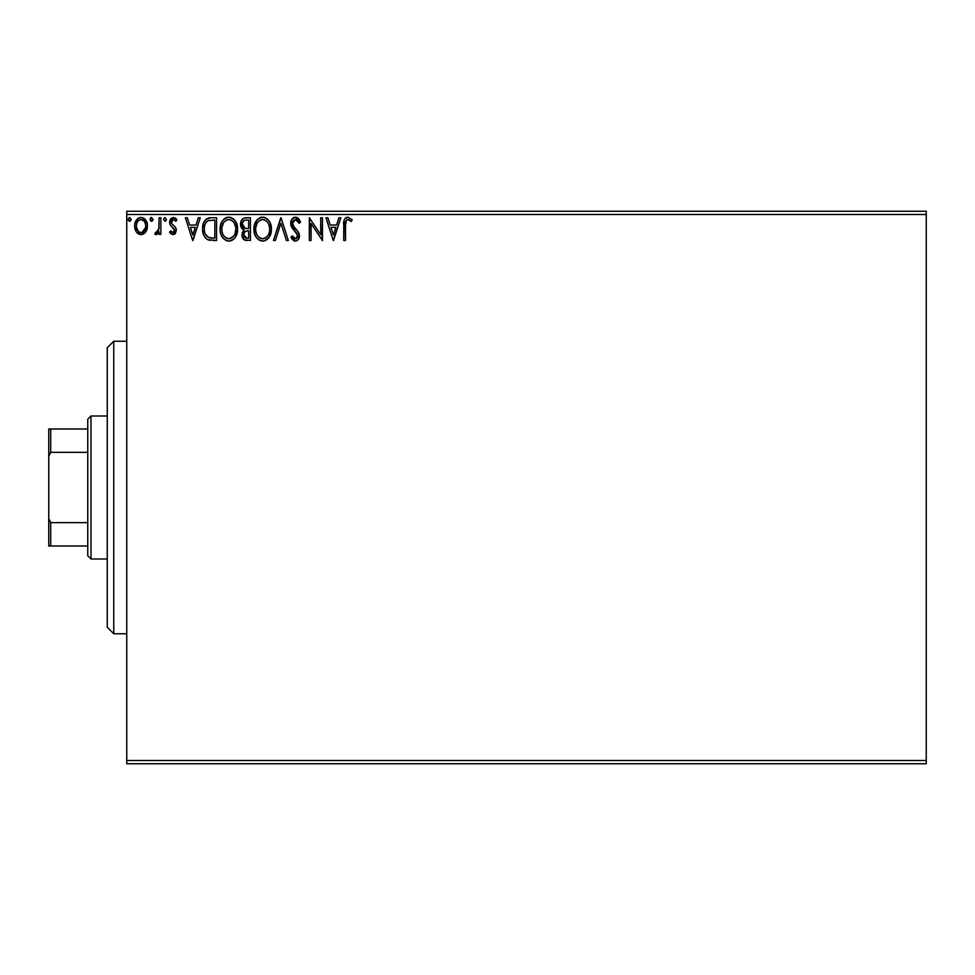 <?xml version="1.0" encoding="UTF-8"?>
<svg xmlns="http://www.w3.org/2000/svg" width="975" height="975" viewBox="0 0 975 975"><rect width="100%" height="100%" fill="white"/><g stroke="black" fill="none" stroke-linecap="round" stroke-linejoin="round"><path stroke-width="1.46" d="M126.75 763.754L926.25 763.754L126.75 763.754L126.75 214.5L926.25 214.5L926.25 760.5L126.75 760.5L126.75 763.754M145.762 231.916L147.067 229.101L147.371 224.543L145.897 220.374L143.861 218.254L141.034 217.462L138.218 218.254L135.001 223.08L134.648 226.797L135.562 230.563L137.219 233.025L139.632 234.488L142.447 234.488L144.861 233.025L147.457 226.017C147.505 221.301 145.36 218.449 141.034 217.462C136.719 218.449 134.574 221.301 134.623 226.017L136.329 231.928L141.034 234.67L145.762 231.916M159.12 217.754L160.875 217.754L159.12 217.754L158.73 229.613L157.755 231.806L155.586 232.33L154.745 234.098L157.121 234.402L159.12 231.928L159.12 234.378L160.875 234.378L160.875 217.754L160.875 234.378L160.875 217.754L159.12 217.754L158.852 229.04L154.745 234.098L156.085 234.67L159.12 231.928L159.12 234.378L160.875 234.378L159.12 234.378M173.002 234.67L175.537 233.208L176.304 229.649L175.354 227.077L171.795 223.762L171.502 221.24L173.513 219.497L175.914 221.252L176.914 219.704L173.318 217.462L171.052 218.424L169.674 221.423L170.198 224.835L174.562 229.99L173.27 232.574L170.649 230.88L169.626 232.306L171.064 233.878L173.002 234.67L176.329 230.307L175.768 227.748L171.795 223.762L171.381 222.178L173.513 219.497L175.914 221.252L176.914 219.704L173.318 217.462L169.626 222.263L170.198 224.835L174.586 230.392L172.892 232.623L170.649 230.88L169.626 232.306L173.002 234.67M209.296 217.9L211.295 217.754L206.395 219.034L203.604 222.958L202.581 228.832L203.336 234.134L205.262 237.742L207.724 239.679L216.584 240.496L216.584 217.754L211.295 217.754C205.225 218.583 202.325 222.276 202.581 228.832C202.325 233.5 204.031 237.12 207.724 239.679L216.584 240.496L216.584 217.754L216.584 240.496L213.135 240.496M245.871 217.754L250.417 217.754L244.14 218.022L241.227 220.789L240.703 226.017L241.763 228.308L244.091 230.027L242.458 232.184L242.032 235.962L244.043 239.74L250.417 240.496L250.417 217.754L250.417 240.496L250.417 217.754L245.871 217.754C242.312 218.303 240.52 220.447 240.496 224.213L244.091 230.027L241.958 234.865C241.983 238.448 243.738 240.325 247.199 240.496L246.724 240.496M275.364 240.496L273.463 240.496L280.751 217.754L273.463 240.496L275.364 240.496L280.897 223.238L286.431 240.496L288.332 240.496L281.044 217.754L288.332 240.496L281.044 217.754L273.463 240.496L275.364 240.496L280.897 223.238L286.431 240.496L288.332 240.496L286.431 240.496M320.714 217.754L320.714 234.67L309.331 217.754L309.331 240.496L311.086 240.496L311.086 223.531L322.457 240.496L322.457 217.754L320.714 217.754L322.457 217.754L320.714 217.754L320.714 234.67L309.331 217.754L309.331 240.496L311.086 240.496L311.086 223.531L322.457 240.496L322.457 217.754L322.091 240.496M345.503 225.371L346.405 220.277L348.526 219.594L351.317 221.544L352.207 219.789L347.917 217.169L345.564 217.986L344.199 220.094L343.748 240.496L345.503 240.496L345.503 225.371C344.967 222.58 345.784 220.618 347.929 219.497L351.317 221.544L352.207 219.789L347.917 217.169C344.431 218.351 343.054 221.008 343.748 225.14L343.748 240.496L345.503 240.496L345.503 224.482M338.934 217.754L340.836 217.754L333.548 240.496L340.836 217.754L338.934 217.754L336.594 225.042L330.196 225.042L327.868 217.754L325.955 217.754L333.255 240.496L340.836 217.754L338.934 217.754L336.594 225.042L330.196 225.042L327.868 217.754L325.955 217.754L333.255 240.496L325.955 217.754L327.868 217.754M295.474 217.169L291.891 219.253L290.672 223.324L291.793 227.37L297.607 235.072L297.107 237.815L295.888 238.692L293.865 238.132L292.329 235.828L290.964 237.23L292.646 239.801L295.352 241.081L298.447 239.302L299.362 234.877L298.155 231.757L292.988 225.591L292.683 221.8L295.596 219.497L297.863 220.874L299.167 223.287L300.58 222.142L298.082 218.156L295.474 217.169C292.305 217.864 290.696 219.911 290.672 223.324L297.668 235.865L295.376 238.753L292.329 235.828L290.964 237.23L295.352 241.081C298.094 240.496 299.447 238.729 299.423 235.779L298.521 232.306L292.988 225.591L292.415 223.36L295.596 219.497L299.167 223.287L300.58 222.142L295.474 217.169M271.416 229.027L270.258 223.056L268.052 219.631L264.652 217.449L260.618 217.462L257.229 219.692L254.39 225.079L254.402 233.22L256.023 236.998L258.863 239.96L261.751 241.02L264.798 240.764L269.38 236.864L271.416 229.027C271.501 222.544 268.576 218.595 262.641 217.169C256.717 218.644 253.805 222.641 253.914 229.137C253.805 235.694 256.754 239.679 262.775 241.081C268.661 239.533 271.55 235.511 271.416 229.027L271.391 228.004M237.583 229.027L236.425 223.056L234.219 219.631L230.819 217.449L227.784 217.242L224.945 218.339L222.166 221.325L220.557 225.079L220.192 231.197L220.972 234.536L223.458 238.631L226.907 240.813L229.966 241.008L232.793 239.85L235.548 236.864L237.583 229.027C237.668 222.544 234.743 218.595 228.808 217.169C222.885 218.644 219.972 222.641 220.082 229.137C219.972 235.694 222.922 239.679 228.942 241.081C234.829 239.533 237.717 235.511 237.583 229.027M198.339 217.754L200.253 217.754L192.952 240.496L200.253 217.754L198.339 217.754L196.012 225.042L189.613 225.042L187.285 217.754L185.372 217.754L192.672 240.496L200.253 217.754L198.339 217.754L196.012 225.042L189.613 225.042L187.285 217.754L185.372 217.754L192.672 240.496L185.372 217.754L187.285 217.754M166.42 219.351L164.958 217.462L163.495 219.351L164.958 221.252L166.42 219.351L164.958 217.462L163.495 219.351L164.958 221.252L166.42 219.351M153.002 219.351L151.21 217.498L150.162 218.705L150.442 220.606L151.868 221.203L152.917 220.009L151.539 217.462L150.089 219.351L151.539 221.252L153.002 219.351L151.381 217.474M131.125 219.351L129.334 217.498L128.225 219.68L129.334 221.203L130.76 220.606L131.125 219.351L129.663 217.462L128.213 219.351L129.663 221.252L131.125 219.351M926.25 211.246L126.75 211.246L126.75 760.5L926.25 760.5L926.25 763.754L926.25 214.5L126.75 214.5L126.75 211.246L926.25 211.246L926.25 214.5L926.25 211.246M345.503 240.496L343.748 240.496M343.858 222.093L343.98 221.081L343.858 222.093M344.199 220.082L344.492 219.375M344.894 218.705L345.54 218.01M346.101 217.608L347.112 217.242M347.917 217.169L352.207 219.789L351.317 221.544M349.988 220.423L349.087 219.826M347.929 219.497L347.088 219.716M346.003 220.898L345.698 221.861L346.003 220.898M345.589 222.727L345.528 223.592M333.401 235.012L330.952 227.37L335.839 227.37L333.401 235.012L330.952 227.37L335.839 227.37L333.401 235.012M311.086 240.496L309.331 240.496L309.733 217.754M295.937 217.193L296.656 217.352M298.752 218.827L299.569 219.997M300.58 222.142L299.167 223.287L298.594 222.044M296.278 219.607L294.913 219.582M293.548 220.387L292.683 221.776M292.476 222.58L292.451 223.933M292.427 222.958L293.999 227.102M294.316 227.504L294.864 228.138M295.096 228.382L298.35 232.026M299.191 233.951L298.911 233.123M299.398 235.316L299.398 236.243M299.362 236.718L299.191 237.608M299.179 237.644L298.447 239.302M296.814 240.752L295.949 241.032M294.584 240.996L293.853 240.728M290.964 237.23L292.329 235.828L292.756 236.596M294.304 238.448L295.096 238.729M297.107 237.803L297.485 237.047M297.107 237.815L297.668 235.865M297.399 234.317L296.607 232.94M297.046 233.598L296.303 232.574M296.485 232.781L294.45 230.661M293.707 229.881L292.378 228.26M291.318 226.407L290.964 225.432M290.952 225.371L290.757 224.457M291.428 220.021L291.878 219.253M291.903 219.217L292.853 218.156M293.426 217.73L294.389 217.315M293.024 229.101L293.719 229.893M292.866 236.803L292.329 235.828M291.72 238.57L292.646 239.801M271.294 231.075L271.147 232.062M270.94 233.062L270.672 233.976M270.392 234.768L268.162 238.497M267.528 239.131L266.626 239.85L267.54 239.131M265.541 240.472L264.81 240.764M263.969 240.971L263.287 241.069M261.751 241.02L260.727 240.801M257.266 238.607L256.047 237.035M254.804 234.548L254.402 233.244M253.914 229.137L253.951 228.101M254.024 227.102L254.134 226.358M255.231 222.714L254.39 225.079M256.023 221.288L257.242 219.68M259.862 217.742L260.593 217.474M260.642 217.449L261.58 217.242M263.664 217.242L264.652 217.449M266.723 218.461L268.064 219.655M270.27 223.08L270.672 224.128M271.172 226.103L271.294 226.968M269.38 236.864L269.941 235.84M253.951 230.161L254.036 231.197M269.039 233.147L269.429 231.66M263.652 238.656L262.702 238.753C257.924 237.547 255.584 234.341 255.669 229.137L255.755 230.783L255.669 229.137C255.56 223.884 257.9 220.679 262.702 219.497C267.43 220.679 269.746 223.86 269.661 229.04L269.575 227.394L269.661 229.04C269.77 234.256 267.455 237.486 262.702 238.753L263.116 238.741M256.803 234.475L257.619 235.84M256.035 232.342L255.755 230.783M256.864 234.597L256.047 232.403M258.034 236.364L258.948 237.278L258.034 236.364M261.873 238.68L260.008 238.022M260.301 220.045L261.068 219.741M255.755 227.492L257.315 222.824L259.009 220.874M257.79 222.129L256.705 223.957M268.661 224.031L269.575 227.407M265.785 220.447L268.003 222.812M263.518 219.558L264.31 219.741M269.648 229.856L269.575 230.685M246.102 240.435L244.579 240.045M243.616 239.387L242.653 238.046M242.251 237.035L242.032 235.974M242.531 229.101L243.275 229.613L242.531 229.088M241.776 228.321L241.373 227.711M240.545 225.127L240.703 226.017M241.227 220.813L242.288 219.241M241.495 220.313L242.227 219.302M242.604 226.066L242.251 224.213C242.409 221.423 243.884 220.045 246.663 220.082L248.662 220.082L248.662 228.54L244.993 228.272L247.784 228.54L244.993 228.272L242.275 223.714L242.336 225.201M244.896 237.668L243.787 233.89L245.395 231.307L247.772 230.88L246.419 230.978M243.872 233.5L243.713 234.817C243.799 232.172 245.152 230.856 247.772 230.88L248.662 230.88L248.662 238.168L246.858 238.168L243.713 234.817L244.408 237.217M245.871 238.071L245.212 237.851M244.384 228.028L242.97 226.748M242.348 223.214L244.018 220.582M243.445 221.045L242.897 221.752M242.629 222.276L242.385 223.019M243.872 236.121L243.75 235.475M244.03 233.001L244.749 231.806M247.772 230.88L248.662 230.88L248.662 238.168L246.858 238.168M237.473 231.014L237.315 232.099M237.096 233.086L236.84 233.976M236.559 234.768L236.121 235.804M236.096 235.853L235.548 236.864M234.963 237.729L234.341 238.497M233.707 239.131L232.793 239.85L233.707 239.131M231.709 240.472L230.978 240.764M227.918 241.02L226.895 240.801M225.603 240.289L226.907 240.813M223.458 238.631L222.202 237.022M220.959 234.512L220.557 233.22M220.204 227.053L220.301 226.358M220.557 225.091L220.192 227.09M221.398 222.714L220.959 223.762M222.19 221.288L224.518 218.656M226.029 217.742L226.773 217.462M226.809 217.449L227.76 217.242M232.879 218.461L234.207 219.619M234.244 219.668L236.84 224.128M237.339 226.103L237.461 226.956M235.462 221.252L234.219 219.631M220.118 230.161L220.192 231.197M231.952 220.447L234.171 222.812L235.743 227.394M235.207 233.147L235.828 229.04C235.938 234.256 233.622 237.486 228.869 238.753L228.04 238.68L228.869 238.753C224.092 237.547 221.752 234.341 221.837 229.137C221.715 223.884 224.067 220.679 228.869 219.497C233.598 220.679 235.913 223.86 235.828 229.04L235.597 231.66M233.659 236.121L229.283 238.741M222.97 234.475L223.787 235.84M221.837 229.137L221.922 230.783L221.837 229.137M222.202 232.342L221.922 230.783M223.031 234.597L222.215 232.403M224.201 236.364L225.115 237.278L224.201 236.364M228.04 238.68L226.176 238.022M226.468 220.045L227.236 219.741M221.922 227.492L223.482 222.824L225.176 220.874M223.957 222.129L222.873 223.957M234.829 224.031L234.171 222.812M233.196 221.532L231.94 220.435M229.686 219.558L230.478 219.741M229.82 238.656L230.502 238.485M230.917 238.314L233.281 236.572M210.393 240.362L209.15 240.155M207.724 239.679L208.394 239.947M207.37 239.497L206.371 238.838M205.688 238.205L203.409 234.341M203.068 233.171L202.837 232.038M202.702 231.099L202.642 230.441M202.605 227.797L202.678 226.846M202.812 225.847L202.678 226.834M204.019 222.032L204.567 221.057M205.567 219.765L206.932 218.692M208.187 218.156L209.235 217.913M205.822 235.012L208.65 237.534C205.542 235.572 204.104 232.672 204.336 228.845L204.384 230.124L204.336 228.845C204.116 225.286 205.42 222.556 208.272 220.667L214.829 220.082L214.829 238.168L208.65 237.534L205.238 233.866M205.701 223.031L207.236 221.276M206.005 222.568L206.615 221.837M209.869 237.876L209.247 237.729M212.416 238.144L211.136 238.058M204.506 226.456L204.701 225.517M192.818 235.012L190.369 227.37L195.256 227.37L192.818 235.012L190.369 227.37L195.256 227.37L192.818 235.012M169.942 232.733L170.649 230.88L171.076 231.477M171.088 231.477L173.087 232.611M172.892 232.623L174.586 230.392L173.623 228.187M174.488 231.112L174.159 228.881L174.562 230.77M171.771 226.663L171.003 225.932M169.942 224.226L169.76 223.58M169.662 222.922L169.638 221.837M170.113 219.802L170.527 219.07M175.012 217.876L176.256 218.827M175.427 218.12L176.195 218.766M176.914 219.704L175.914 221.252L175.268 220.411M171.917 220.399L171.502 221.24M171.478 221.325L171.6 223.397M176.304 229.649L176.329 230.697M174.476 234.268L175.122 233.744M166.323 220.045L165.506 221.118M155.72 234.622L154.745 234.098L155.586 232.33L156.853 232.525M156.085 234.67L154.745 234.098M155.951 232.525L158.852 229.04L159.083 226.2M155.586 232.33L156.366 232.623M158.572 230.173L158.913 228.686M159.12 224.482L159.12 223.336M159.022 227.626L158.949 228.333M150.089 219.351L150.918 221.081M150.162 218.705L150.662 217.839M144.873 233.013L142.326 234.512M135.549 230.563L135.05 229.223M135.013 229.076L134.721 227.565M134.721 224.53L134.818 223.836M135.001 223.08L135.22 222.349M135.537 221.569L136.183 220.374M137.061 219.229L137.816 218.534M138.243 218.242L139.571 217.644M139.583 217.644L140.266 217.51M141.412 217.474L142.496 217.644M146.445 221.362L142.508 217.644M144.312 218.571L145.165 219.387M147.322 224.226L147.432 225.274M147.371 227.553L147.067 229.101M147.067 229.088L146.53 230.551M146.165 231.258L146.53 230.563M139.51 219.838L141.046 219.497C144.227 220.313 145.787 222.483 145.714 226.005C145.787 229.539 144.227 231.745 141.046 232.623L141.046 232.623C137.853 231.733 136.305 229.527 136.378 226.005L136.634 223.811L136.378 226.005C136.293 222.483 137.853 220.313 141.046 219.497L144.312 221.301M144.617 221.764L145.641 224.896M145.641 227.126L144.3 230.746L142.143 232.452M140.485 232.586L138.133 231.173L136.439 227.114M141.046 219.497L139.937 219.668M138.95 220.143L137.463 221.764L138.95 220.143M143.569 220.484L142.838 219.972M141.948 232.513L145.592 227.541M131.101 219.68L130.223 221.118M128.724 220.801L128.286 220.009M128.347 220.167L128.225 219.022M268.43 234.622L268.027 235.341M265.785 237.742L265.078 238.168M259.606 237.766L258.948 237.278M247.077 228.528L246.382 228.503M246.029 228.467L245.334 228.369M246.663 220.082L248.662 220.082L248.662 228.54L247.784 228.54M234.597 234.622L234.195 235.341M225.773 237.766L225.115 237.278M212.952 220.082L214.829 220.082L214.829 238.168L213.683 238.168M204.762 232.477L204.531 231.404M208.553 220.557L209.406 220.338M136.378 226.005L136.439 224.896M136.634 223.811L137.463 221.764M142.131 219.668L143.13 220.143M145.458 228.223L144.605 230.271M139.937 232.452L138.95 231.94M113.746 633.75L107.25 627.254L107.25 347.746L113.746 341.25L126.75 341.25L113.746 341.25L113.746 633.75L126.75 633.75L113.746 633.75L113.746 341.25L107.25 347.746L107.25 627.254L113.746 633.75M87.75 522.649L87.75 555.75L91.004 559.004L91.004 415.996L87.75 419.25L87.75 522.649L87.75 419.25L91.004 415.996L91.004 559.004L107.25 559.004L91.004 559.004L87.75 555.75L87.75 522.649L50.7 522.649L48.75 518.7L48.75 456.3L50.7 452.351L87.75 452.351L50.7 452.351L50.7 429L48.75 429L48.75 456.3L48.75 429L50.7 429L50.7 452.351L48.75 456.3L48.75 546L87.75 546L50.7 546L50.7 522.649L50.7 546L48.75 546L48.75 518.7L50.7 522.649L87.75 522.649M107.25 415.996L91.004 415.996L107.25 415.996M87.75 429L50.7 429L87.75 429"/></g></svg>
